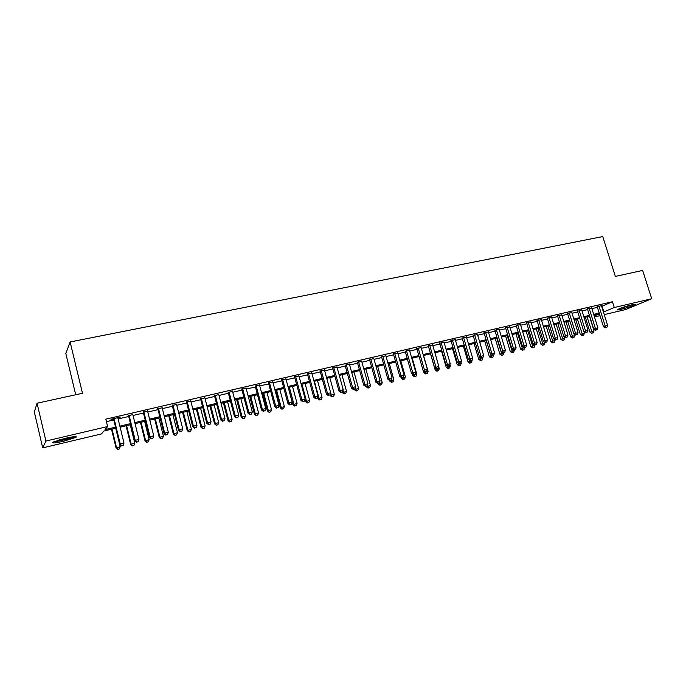 <?xml version="1.0" encoding="UTF-8"?>
<svg xmlns="http://www.w3.org/2000/svg" width="686" height="686" viewBox="0 0 686 686"><rect width="100%" height="100%" fill="white"/><g stroke="black" fill="none" stroke-linecap="round" stroke-linejoin="round"><path stroke-width="1.03" d="M65.419 438.268C74.131 436.356 77.621 436.073 75.88 437.402L63.635 441.235C54.906 443.165 51.381 443.465 53.079 442.118L65.419 438.268M631.806 304.816C634.782 304.138 635.913 304.061 635.21 304.61C632.286 306.076 627.544 307.654 620.959 309.352C617.949 310.046 616.8 310.115 617.52 309.566C620.418 308.1 625.186 306.513 631.806 304.816M75.717 394.759L65.813 353.462L70.126 341.954L602.762 236.567L615.351 276.415L642.645 270.43L651.7 298.736L625.641 309.549L604.246 314.625M600.001 315.629L594.479 316.941M115.805 428.21L103.86 431.031L101.434 433.938L42.703 447.881L45.919 441.047L107.616 426.546L105.027 429.633L115.548 427.155M45.919 441.047L37.053 403.231L34.3 411.934L42.703 447.881M117.898 418.083L120.419 417.054L111.389 419.155L110.943 419.695L113.576 419.086M132.827 414.61L128.514 415.613M147.584 411.18L143.263 412.183M162.17 407.793L157.84 408.796M176.576 404.44L172.246 405.443M190.811 401.13L186.481 402.133M204.882 397.863L200.552 398.866M218.791 394.63L214.452 395.633M232.537 391.432L228.198 392.435M246.12 388.276L241.789 389.279M259.557 385.146L255.218 386.158M272.831 382.059L268.5 383.071M285.959 379.015L281.629 380.018M298.942 375.997L294.603 377M311.778 373.013L307.439 374.016M324.469 370.063L320.139 371.066M337.015 367.139L332.684 368.15M349.431 364.257L345.101 365.261M361.711 361.402L357.38 362.405M373.853 358.581L369.531 359.584M385.866 355.785L381.545 356.789M397.743 353.024L393.43 354.027M409.499 350.289L405.186 351.292M421.135 347.588L416.814 348.591M432.634 344.912L428.33 345.916M444.022 342.271L439.717 343.266M455.29 339.647L450.985 340.65M466.437 337.058L462.132 338.061M477.473 334.494L473.168 335.488M488.389 331.955L484.093 332.95M499.194 329.443L494.906 330.438M509.887 326.956L505.599 327.951M520.477 324.495L516.198 325.49M530.955 322.06L526.677 323.055M541.331 319.65L537.061 320.636M551.604 317.258L547.334 318.253M561.765 314.9L557.504 315.886M571.832 312.55L567.579 313.545M581.797 310.226L577.552 311.23M591.666 307.928L587.422 308.932M601.656 306.35L612.452 301.737L105.816 419.155L107.616 426.546M106.424 421.658L113.79 419.943M118.103 418.94L128.719 416.471M133.041 415.459L143.477 413.032M147.799 412.029L158.054 409.636M162.376 408.633L172.46 406.284M176.782 405.28L186.695 402.974M191.025 401.962L200.766 399.698M205.097 398.686L214.667 396.457M219.006 395.445L228.412 393.258M232.751 392.246L242.004 390.094M246.334 389.082L255.432 386.964M259.762 385.952L268.706 383.877M273.045 382.865L281.843 380.816M286.173 379.804L294.817 377.797M299.156 376.786L307.654 374.805M311.993 373.801L320.345 371.855M324.684 370.843L332.899 368.931M337.229 367.919L345.315 366.041M349.646 365.029L357.595 363.177M361.925 362.174L369.745 360.347M374.067 359.344L381.759 357.552M386.081 356.549L393.644 354.782M397.957 353.779L405.4 352.047M409.714 351.043L417.028 349.337M421.35 348.334L428.544 346.662M432.849 345.658L439.932 344.012M444.236 343.009L451.199 341.388M455.504 340.385L462.347 338.79M466.652 337.786L473.383 336.217M477.688 335.222L484.307 333.679M488.603 332.676L495.12 331.158M499.408 330.163L505.814 328.671M510.101 327.668L516.412 326.202M520.691 325.207L526.891 323.758M531.17 322.763L537.267 321.348M541.546 320.353L547.548 318.956M551.818 317.961L557.718 316.58M561.98 315.594L567.794 314.239M572.047 313.245L577.758 311.916M582.02 310.93L587.636 309.618M591.889 308.631L597.412 307.345M601.442 305.647L597.197 306.659M37.053 403.231L82.474 393.275L70.126 341.954M612.452 301.737L614.279 307.525L651.7 298.736M603.44 312.061L614.279 307.525M119.861 426.135L130.486 423.631M134.808 422.61L145.243 420.149M149.565 419.129L159.821 416.711M164.151 415.69L174.227 413.315M178.557 412.295L188.47 409.954M192.8 408.933L202.542 406.635M206.872 405.615L216.45 403.351M220.781 402.33L230.196 400.11M234.526 399.089L243.787 396.902M248.118 395.882L257.216 393.738M261.555 392.709L270.498 390.6M274.829 389.579L283.627 387.504M287.966 386.484L296.609 384.443M300.948 383.423L309.446 381.416M313.776 380.396L322.146 378.423M326.476 377.394L334.699 375.456M339.03 374.436L347.107 372.532M351.438 371.503L359.387 369.634M363.717 368.614L371.538 366.77M375.859 365.749L383.551 363.932M387.873 362.911L395.436 361.128M399.758 360.107L407.192 358.358M411.514 357.337L418.829 355.614M423.142 354.593L430.336 352.896M434.65 351.875L441.724 350.212M446.037 349.191L452.992 347.553M457.296 346.533L464.148 344.921M468.444 343.9L475.184 342.314M479.48 341.302L486.1 339.742M490.396 338.73L496.913 337.186M501.2 336.174L507.614 334.665M511.902 333.653L518.204 332.17M522.483 331.158L528.683 329.692M532.962 328.688L539.059 327.248M543.338 326.236L549.34 324.821M553.602 323.818L559.51 322.42M563.772 321.417L569.577 320.045M573.839 319.041L579.55 317.695M583.803 316.692L589.42 315.363M593.673 314.36L599.204 313.056M594.205 316.075L599.135 313.974L593.93 315.2M589.686 316.203L584.069 317.532M579.807 318.544L574.096 319.89M569.843 320.894L564.029 322.266M559.767 323.278L553.868 324.675M549.597 325.679L543.595 327.102M539.325 328.105L533.228 329.554M528.949 330.566L522.749 332.024M518.462 333.036L512.159 334.528M507.872 335.54L501.466 337.058M497.178 338.069L490.662 339.613M486.365 340.625L479.746 342.194M475.441 343.206L468.71 344.801M464.405 345.813L457.562 347.433M453.257 348.454L446.294 350.1M441.99 351.112L434.915 352.784M430.602 353.805L423.408 355.511M419.095 356.531L411.772 358.255M407.458 359.275L400.024 361.033M395.702 362.054L388.139 363.846M383.817 364.866L376.125 366.684M371.803 367.705L363.983 369.557M359.653 370.577L351.704 372.455M347.373 373.476L339.287 375.388M334.957 376.417L326.733 378.355M322.403 379.384L314.042 381.356M309.712 382.385L301.205 384.392M296.875 385.412L288.223 387.461M283.893 388.482L275.095 390.566M270.756 391.586L261.812 393.704M257.482 394.724L248.383 396.877M244.045 397.897L234.792 400.092M230.453 401.113L221.046 403.342M216.707 404.363L207.129 406.627M202.799 407.647L193.058 409.954M188.727 410.974L178.814 413.315M174.493 414.344L164.408 416.728M160.078 417.748L149.822 420.175M145.501 421.195L135.065 423.656M130.743 424.685L120.119 427.189M602.094 306.256L603.877 311.959M597.103 306.35L603.474 326.742L605.206 326.047L598.912 305.913M605.884 327.591L606.853 327.351L605.884 327.591L605.206 326.047L607.633 325.456L601.339 305.347M603.474 326.742L605.189 327.865M606.853 327.351L607.633 325.456M585.338 317.232L589.977 332.17L594.025 330.918L589.471 316.255M587.07 316.821L592.31 333.002L591.649 333.267L593.27 332.77L592.31 333.002M594.025 330.918L593.27 332.77M591.649 333.267L589.977 332.17M632.501 304.653L619.87 308.486M619.098 308.794L633.315 304.481M73.831 436.682C70.821 438.26 58.353 441.338 54.837 441.364L54.794 441.364M59.056 439.958L69.449 437.394M53.842 441.758C58.173 441.552 70.975 438.388 74.843 436.588M587.327 308.614L593.699 329.126L595.414 328.431L589.111 308.185M596.108 329.975L597.086 329.734L596.108 329.975L595.414 328.431L597.866 327.831L591.572 307.611M593.699 329.126L595.422 330.249M597.086 329.734L597.866 327.831M577.449 310.904L583.829 331.527L585.518 330.832L579.216 310.484M586.23 332.384L587.216 332.144L586.23 332.384L585.518 330.832L588.005 330.232L581.702 309.909M583.829 331.527L585.552 332.659M587.216 332.144L588.005 330.232M567.476 313.21L573.856 333.953L575.528 333.267L569.226 312.807M576.257 334.819L577.252 334.571L576.257 334.819L575.528 333.267L578.041 332.659L571.73 312.224M573.856 333.953L575.58 335.094M577.252 334.571L578.041 332.659M557.401 315.551L563.789 336.397L565.444 335.72L559.133 315.148M566.182 337.28L567.193 337.032L566.182 337.28L565.444 335.72L567.974 335.102L561.663 314.565M563.789 336.397L565.521 337.546M567.193 337.032L567.974 335.102M575.717 319.505L580.347 334.519L584.403 333.267L583.88 331.552M577.423 319.101L582.68 335.368L582.028 335.625L583.649 335.128L582.68 335.368M584.403 333.267L583.649 335.128M582.028 335.625L580.347 334.519M565.993 321.803L570.632 336.895L574.697 335.643L574.251 334.211M567.682 321.408L572.956 337.752L572.304 338.009L573.933 337.512L572.956 337.752M574.697 335.643L573.933 337.512M572.304 338.009L570.632 336.895M556.175 324.126L560.822 339.296L564.887 338.035L564.535 336.895M557.855 323.732L563.137 340.153L562.494 340.419L564.124 339.913L563.137 340.153M564.887 338.035L564.124 339.913M562.494 340.419L560.822 339.296M546.262 326.467L550.909 341.714L554.983 340.453L554.725 339.613M547.917 326.082L553.225 342.588L552.59 342.846L554.219 342.34L553.225 342.588M554.983 340.453L554.219 342.34M552.59 342.846L550.909 341.714M547.231 317.918L553.619 338.875L555.257 338.198L548.937 317.515M556.003 339.759L557.023 339.51L556.003 339.759L555.257 338.198L557.812 337.572L551.501 316.923M553.619 338.875L555.351 340.033M557.023 339.51L557.812 337.572M536.255 328.834L540.902 344.166L544.976 342.897L544.813 342.357M537.893 328.448L543.209 345.041L542.583 345.298L544.212 344.792L543.209 345.041M544.976 342.897L544.212 344.792M542.583 345.298L540.902 344.166M536.958 320.302L543.355 341.371L544.958 340.702L538.647 319.908M545.722 342.271L546.759 342.014L545.722 342.271L544.958 340.702L547.548 340.067L541.228 319.307M543.355 341.371L545.078 342.537M546.759 342.014L547.548 340.067M526.153 331.227L530.801 346.636L534.78 345.049M527.766 330.841L533.099 347.519L532.482 347.776L534.111 347.27L533.099 347.519M534.883 345.367L534.111 347.27M532.482 347.776L530.801 346.636M526.574 322.712L532.979 343.9L534.566 343.223L528.246 322.326M535.346 344.801L536.383 344.552L535.346 344.801L534.566 343.223L537.172 342.588L530.853 321.717M532.979 343.9L534.703 345.067M536.383 344.552L537.172 342.588M515.941 333.636L520.597 349.123L524.584 347.536M517.536 333.259L522.886 350.023L522.278 350.272L523.915 349.766L522.886 350.023M524.679 347.862L523.915 349.766M522.278 350.272L520.597 349.123M516.095 325.147L522.492 346.447L524.061 345.778L517.733 324.761M524.85 347.365L525.905 347.107L524.85 347.365L524.061 345.778L526.694 345.144L520.374 324.152M522.492 346.447L524.224 347.63M525.905 347.107L526.694 345.144M505.633 336.071L510.29 351.644L514.277 350.057M507.211 335.703L512.571 352.544L511.97 352.801L513.608 352.295L512.571 352.544M514.38 350.375L513.608 352.295M511.97 352.801L510.29 351.644M505.496 327.608L511.91 349.02L513.445 348.359L507.125 327.231M514.26 349.946L515.323 349.689L514.26 349.946L513.445 348.359L516.112 347.716L509.784 326.613M511.91 349.02L513.643 350.212M515.323 349.689L516.112 347.716M495.223 338.532L499.88 354.19L503.876 352.595M496.775 338.164L502.161 355.099L501.569 355.348L503.207 354.842L502.161 355.099M503.97 352.913L503.207 354.842M501.569 355.348L499.88 354.19M494.803 330.095L501.209 351.626L502.727 350.966L496.398 329.717M503.55 352.561L504.63 352.295L503.55 352.561L502.727 350.966L505.419 350.314L499.091 329.1M501.209 351.626L502.941 352.818M504.63 352.295L505.419 350.314M484.71 341.019L489.367 356.754L493.354 355.134M486.237 340.659L491.639 357.68L491.056 357.929L492.694 357.423L491.639 357.68M493.457 355.485L492.694 357.423M491.056 357.929L489.367 356.754M483.99 332.607L490.404 354.259L491.896 353.599L485.568 332.238M492.737 355.202L493.826 354.936L492.737 355.202L491.896 353.599L494.615 352.938L488.286 331.604M490.404 354.259L492.136 355.459M493.826 354.936L494.615 352.938M474.086 343.532L478.742 359.353L482.73 357.68M479.677 357.054L481.006 360.287L480.432 360.527L482.078 360.021L481.006 360.287M482.841 358.075L482.078 360.021M480.432 360.527L478.742 359.353M473.066 335.145L479.48 356.917L480.955 356.266L474.618 334.785M481.804 357.869L482.901 357.595L481.804 357.869L480.955 356.266L483.699 355.597L477.37 334.142M479.48 356.917L481.22 358.126M482.901 357.595L483.699 355.597M463.359 346.061L468.015 361.976L472.122 360.699L471.951 360.107M469.027 360.004L470.27 362.911L469.704 363.16L471.351 362.654L470.27 362.911M472.122 360.699L471.351 362.654M469.704 363.16L468.015 361.976M452.52 348.625L457.185 364.626L461.284 363.34L460.992 362.337M458.265 362.997L459.423 365.569L458.874 365.818L460.512 365.304L459.423 365.569M461.284 363.34L460.512 365.304M458.874 365.818L457.185 364.626M441.57 351.215L446.234 367.302L450.342 366.015L449.922 364.575M447.392 366.024L448.464 368.262L447.924 368.502L449.57 367.988L448.464 368.262M450.342 366.015L449.57 367.988M447.924 368.502L446.234 367.302M462.03 337.701L468.444 359.601L469.893 358.95L463.556 337.349M470.768 360.562L471.874 360.287L470.768 360.562L469.893 358.95L472.671 358.281L466.334 336.706M468.444 359.601L470.184 360.819M471.874 360.287L472.671 358.281M450.882 340.299L457.296 362.311L458.711 361.668L452.383 339.947M459.603 363.288L460.726 363.014L459.603 363.288L458.711 361.668L461.524 360.99L455.187 339.296M457.296 362.311L459.037 363.537M460.726 363.014L461.524 360.99M439.615 342.914L446.029 365.055L447.418 364.42L441.089 342.571M448.327 366.032L449.459 365.758L448.327 366.032L447.418 364.42L450.256 363.726L443.919 341.911M446.029 365.055L447.769 366.29M449.459 365.758L450.256 363.726M430.508 353.83L435.173 370.003L439.28 368.716L438.74 366.83M436.407 369.059L437.394 370.972L436.862 371.212L438.508 370.697L437.394 370.972M439.28 368.716L438.508 370.697M436.862 371.212L435.173 370.003M428.227 345.555L434.641 367.825L436.004 367.19L429.668 345.221M436.931 368.819L438.071 368.536L436.931 368.819L436.004 367.19L438.869 366.495L432.532 344.561M434.641 367.825L436.382 369.068M438.071 368.536L438.869 366.495M423.459 370.86L423.991 372.73L428.107 371.443L423.528 355.477M425.2 371.795L426.212 373.716L425.689 373.947L427.335 373.441L426.212 373.716M428.107 371.443L427.335 373.441M425.689 373.947L423.991 372.73M416.711 348.231L423.133 370.62L424.471 369.994L418.134 347.905M425.406 371.632L426.563 371.349L425.406 371.632L424.471 369.994L427.361 369.291L421.033 347.227M423.133 370.62L424.874 371.881M426.563 371.349L427.361 369.291M412.286 374.024L412.698 375.491L416.822 374.204L412.235 358.152M413.881 374.556L414.91 376.485L414.395 376.717L416.042 376.202L414.91 376.485M416.822 374.204L416.042 376.202M414.395 376.717L412.698 375.491M405.083 350.932L411.497 373.45L412.809 372.832L406.472 350.615M413.769 374.47L414.936 374.187L413.769 374.47L412.809 372.832L415.733 372.121L409.396 349.929M411.497 373.45L413.238 374.719M414.936 374.187L415.733 372.121M400.993 377.231L401.293 378.278L405.409 376.991L400.83 360.845M402.442 377.351L403.488 379.281L402.982 379.512L404.637 378.998L403.488 379.281M405.409 376.991L404.637 378.998M402.982 379.512L401.293 378.278M393.327 353.667L399.741 376.314L401.018 375.696L394.682 353.35M401.996 377.343L403.179 377.051L401.996 377.343L401.018 375.696L403.977 374.976L397.64 352.664M399.741 376.314L401.481 377.583M403.179 377.051L403.977 374.976M381.442 356.428L387.856 379.204L389.597 380.49L391.294 379.95L389.597 380.49L389.759 381.099L393.884 379.804L389.296 363.571M390.883 380.155L391.946 382.111L391.457 382.342L393.104 381.828L391.946 382.111M393.884 379.804L393.104 381.828M391.457 382.342L389.759 381.099M387.856 379.204L389.108 378.595L382.771 356.12M390.102 380.241L389.108 378.595L392.092 377.866L385.764 355.425M391.294 379.95L392.092 377.866M377.935 383.337L378.106 383.946L382.231 382.651L377.652 366.324M379.178 382.934L380.284 384.966L379.804 385.198L381.45 384.683L380.284 384.966M382.231 382.651L381.45 384.683M379.804 385.198L378.106 383.946M369.428 359.215L375.834 382.128L377.06 381.527L370.723 358.915M378.072 383.182L379.281 382.882L378.072 383.182L377.06 381.527L380.078 380.79L373.75 358.212M375.834 382.128L377.583 383.423M379.281 382.882L380.078 380.79M366.153 386.209L366.324 386.827L370.457 385.523L365.878 369.102M367.276 385.481L368.493 387.856L368.022 388.087L369.677 387.564L368.493 387.856M370.457 385.523L369.677 387.564M368.022 388.087L366.324 386.827M357.277 362.036L363.691 385.086L364.875 384.486L358.546 361.745M365.912 386.149L367.13 385.849L365.912 386.149L364.875 384.486L367.936 383.748L361.608 361.033M363.691 385.086L365.432 386.381M367.13 385.849L367.936 383.748M354.25 389.116L354.422 389.734L358.555 388.43L353.976 371.915M355.211 387.907L356.574 390.78L356.12 391.003L357.775 390.488L356.574 390.78M358.555 388.43L357.775 390.488M356.12 391.003L354.422 389.734M344.998 364.892L351.404 388.07L352.57 387.479L346.241 364.6M353.616 389.151L354.851 388.842L353.616 389.151L352.57 387.479L355.657 386.733L349.328 363.88M351.404 388.07L353.153 389.382M354.851 388.842L355.657 386.733M332.581 367.773L338.987 391.097L340.119 390.505L333.79 367.49M341.191 392.178L342.434 391.877L341.191 392.178L340.119 390.505L343.24 389.751L336.912 366.77M338.987 391.097L340.736 392.409M342.434 391.877L343.24 389.751M320.036 370.689L326.433 394.15L327.522 393.567L321.202 370.414M328.62 395.247L329.88 394.939L328.62 395.247L327.522 393.567L330.686 392.804L331.304 395.085L334.365 394.339L329.786 377.634M324.367 369.685L330.686 392.804L329.88 394.939M326.433 394.15L328.182 395.479M342.203 391.998L342.391 392.675L346.524 391.372L341.945 374.762M343.009 390.351L344.535 393.73L344.089 393.953L345.744 393.43L344.535 393.73M346.524 391.372L345.744 393.43M344.089 393.953L342.391 392.675M329.975 394.699L330.232 395.642L331.304 395.085L332.358 396.714L331.93 396.937L333.585 396.414L332.358 396.714M334.365 394.339L333.585 396.414M331.93 396.937L330.232 395.642M317.524 397.134L317.935 398.652L322.068 397.34L317.498 380.541M314.402 381.27L318.973 398.103L320.053 399.732L319.633 399.947L321.288 399.424L320.053 399.732M322.068 397.34L321.288 399.424M319.633 399.947L317.935 398.652M307.337 373.638L313.734 397.237L314.797 396.662L308.477 373.373M315.912 398.352L317.189 398.034L315.912 398.352L314.797 396.662L317.987 395.891L311.676 372.635M313.734 397.237L315.483 398.575M317.189 398.034L317.987 395.891M304.944 399.578L305.51 401.687L309.643 400.375L305.073 383.474M301.943 384.22L306.513 401.139L307.611 402.776L307.208 402.991L308.863 402.468L307.611 402.776M309.643 400.375L308.863 402.468M307.208 402.991L305.51 401.687M294.5 376.623L300.897 400.358L301.917 399.801L295.606 376.365M303.058 401.481L304.344 401.173L303.058 401.481L301.917 399.801L305.15 399.012L298.839 375.611M300.897 400.358L302.646 401.713M304.344 401.173L305.15 399.012M288.3 387.444L292.948 404.757L297.081 403.445L292.51 386.45M289.355 387.196L293.917 404.217L295.031 405.863L294.646 406.078L296.301 405.555L295.031 405.863M297.081 403.445L296.301 405.555M294.646 406.078L292.948 404.757M281.526 379.632L287.914 403.522L288.9 402.965L282.589 379.384M290.058 404.654L291.361 404.337L290.058 404.654L288.9 402.965L292.167 402.168L285.856 378.629M287.914 403.522L289.655 404.877M291.361 404.337L292.167 402.168M275.601 390.445L280.24 407.861L284.373 406.549L279.811 389.451M276.612 390.205L281.183 407.33L282.315 408.976L281.937 409.19L283.592 408.667L282.315 408.976M284.373 406.549L283.592 408.667M281.937 409.19L280.24 407.861M268.398 382.685L274.777 406.721L275.729 406.163L269.426 382.445M276.904 407.87L278.224 407.544L276.904 407.87L275.729 406.163L279.031 405.366L272.728 381.673M274.777 406.721L276.527 408.084M278.224 407.544L279.031 405.366M262.764 393.481L267.394 411L271.536 409.688L266.974 392.486M263.741 393.25L268.295 410.477L269.092 412.337L270.747 411.814L269.452 412.132M271.536 409.688L270.747 411.814M269.092 412.337L267.394 411M255.115 385.772L261.495 409.954L262.404 409.405L256.11 385.541M263.604 411.111L264.942 410.785L263.604 411.111L262.404 409.405L265.748 408.59L259.454 384.76M261.495 409.954L263.235 411.326M264.942 410.785L265.748 408.59M241.686 388.885L248.058 413.221L248.932 412.68L242.638 388.67M250.15 414.395L251.505 414.061L250.15 414.395L248.932 412.68L252.311 411.857L246.017 387.882M248.058 413.221L249.798 414.61M251.505 414.061L252.311 411.857M228.095 392.04L234.466 416.522L235.298 415.999L229.013 391.835M236.541 417.714L237.913 417.38L236.541 417.714L235.298 415.999L238.719 415.167L232.434 391.037M234.466 416.522L236.207 417.928M237.913 417.38L238.719 415.167M249.781 396.542L254.412 414.173L258.545 412.861L253.992 395.548M250.716 396.328L255.278 413.658L256.101 415.519L257.756 414.996L256.453 415.313M258.545 412.861L257.756 414.996M256.101 415.519L254.412 414.173M236.644 399.646L241.275 417.38L245.408 416.068L240.855 398.652M237.553 399.432L242.098 416.874L242.973 418.743L244.628 418.211L243.298 418.537M245.408 416.068L244.628 418.211M242.973 418.743L241.275 417.38M223.37 402.785L227.992 420.629L232.125 419.309L227.581 401.79M224.236 402.588L228.781 420.132L229.681 421.993L231.336 421.47L230.007 421.796M232.125 419.309L231.336 421.47M229.681 421.993L227.992 420.629M214.358 395.239L220.712 419.875L221.501 419.352L215.224 395.033M222.77 421.075L224.159 420.741L222.77 421.075L221.501 419.352L224.965 418.511L218.688 394.227M220.712 419.875L222.453 421.281M224.159 420.741L224.965 418.511M209.942 405.966L214.555 423.914L218.688 422.593L214.152 404.972M210.765 405.769L215.31 423.416L216.253 425.286L217.908 424.763L216.553 425.097M218.688 422.593L217.908 424.763M216.253 425.286L214.555 423.914M200.449 398.463L206.795 423.253L207.549 422.748L201.281 398.274M208.844 424.471L210.242 424.137L208.844 424.471L207.549 422.748L211.048 421.89L204.78 397.46M206.795 423.253L208.544 424.677M210.242 424.137L211.048 421.89M196.359 409.173L200.972 427.232L205.105 425.912L200.569 408.179M197.148 408.985L201.684 426.743L202.662 428.621L204.317 428.09L202.945 428.424M205.105 425.912L204.317 428.09M202.662 428.621L200.972 427.232M186.378 401.739L192.723 426.683L193.426 426.178L187.167 401.55M194.747 427.918L196.162 427.567L194.747 427.918L193.426 426.178L196.976 425.32L190.708 400.727M192.723 426.683L194.464 428.115M196.162 427.567L196.976 425.32M182.622 412.423L187.227 430.594L191.36 429.273L186.824 411.429M183.368 412.243L187.895 430.113L188.916 431.991L190.571 431.46L189.19 431.803M191.36 429.273L190.571 431.46M188.916 431.991L187.227 430.594M172.143 405.04L178.471 430.148L179.14 429.65L172.889 404.869M180.487 431.4L181.919 431.048L180.487 431.4L179.14 429.65L182.725 428.784L176.474 404.037M178.471 430.148L180.212 431.588M181.919 431.048L182.725 428.784M168.73 415.707L173.318 433.989L177.451 432.669L172.932 414.713M169.433 415.536L173.952 433.518L175.016 435.396L176.662 434.873L175.264 435.216M177.451 432.669L176.662 434.873M175.016 435.396L173.318 433.989M157.737 408.384L164.057 433.655L164.674 433.166L158.44 408.221M166.046 434.915L167.495 434.564L166.046 434.915L164.674 433.166L168.31 432.283L162.067 407.381M164.057 433.655L165.798 435.113M167.495 434.564L168.31 432.283M154.667 419.026L159.255 437.428L163.388 436.099L158.869 418.031M155.328 418.872L159.847 436.965L160.944 438.843L162.599 438.32L161.184 438.663M163.388 436.099L162.599 438.32M160.944 438.843L159.255 437.428M143.16 411.772L149.471 437.205L150.045 436.725L143.811 411.626M151.443 438.483L152.909 438.122L151.443 438.483L150.045 436.725L153.715 435.833L147.481 410.768M149.471 437.205L151.212 438.671M152.909 438.122L153.715 435.833M140.45 422.387L145.029 440.901L149.154 439.58L144.643 421.393M141.067 422.242L145.569 440.455L146.718 442.333L148.365 441.801L146.933 442.153M149.154 439.58L148.365 441.801M146.718 442.333L145.029 440.901M128.411 415.202L134.705 440.798L135.228 440.326L129.011 415.064M136.651 442.093L138.143 441.724L136.651 442.093L135.228 440.326L138.949 439.426L132.732 414.198M134.705 440.798L136.445 442.273M138.143 441.724L138.949 439.426M126.061 425.792L130.632 444.425L134.756 443.096L130.254 424.797M126.627 425.654L131.129 443.979L132.321 445.866L133.967 445.334L132.518 445.686M134.756 443.096L133.967 445.334M132.321 445.866L130.632 444.425M113.473 418.666L119.758 444.434L120.239 443.979L114.03 418.537M121.688 445.746L123.197 445.377L121.688 445.746L120.239 443.979L124.003 443.062L117.795 417.663M119.758 444.434L121.499 445.926M123.197 445.377L124.003 443.062M111.501 429.23L116.063 447.984L120.187 446.655L115.694 428.236M112.024 429.102L116.517 447.546L117.752 449.433L119.398 448.901L117.932 449.261M120.187 446.655L119.398 448.901M117.752 449.433L116.063 447.984"/></g></svg>
